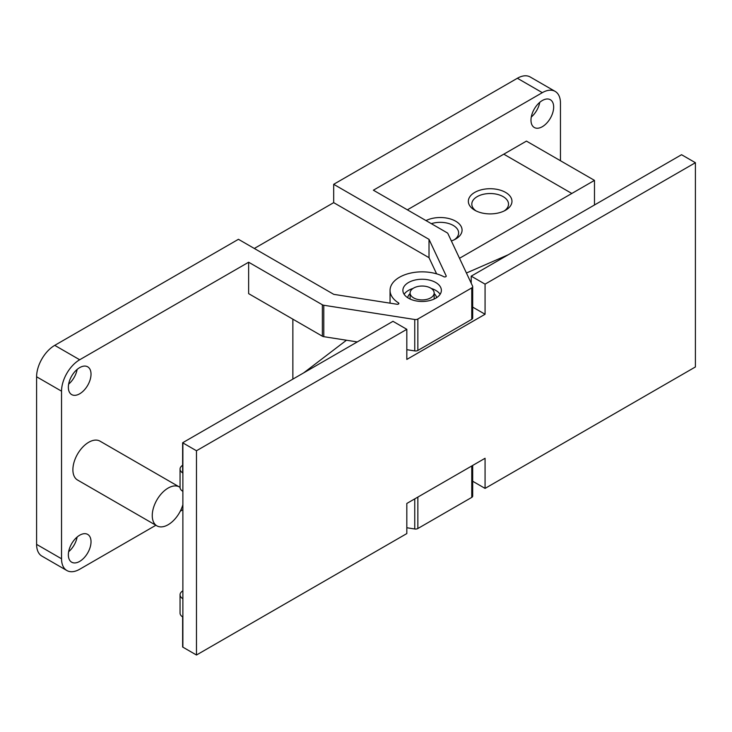 <?xml version="1.0" encoding="UTF-8"?>
<svg xmlns="http://www.w3.org/2000/svg" width="732" height="732" viewBox="0 0 732 732"><rect width="100%" height="100%" fill="white"/><g stroke="black" fill="none" stroke-linecap="round" stroke-linejoin="round"><path stroke-width="1.1" d="M426.006 220.588A21.804 12.59 180 0 1 456.237 221.54A21.804 12.59 180 0 1 455.688 239.016A21.804 12.59 180 0 1 451.37 240.956M454.362 239.721A18.355 10.596 0 0 0 458.625 232.932A18.355 10.596 0 0 0 431.349 223.672M474.739 210.212L474.739 210.212A21.804 12.59 180 0 1 474.739 192.406A21.804 12.59 180 0 1 505.583 192.406A21.804 12.59 180 0 1 505.583 210.212A21.804 12.59 180 0 1 474.739 210.212L474.739 210.212M504.257 210.917A18.355 10.596 0 0 0 508.52 204.127A18.355 10.596 0 0 0 490.166 193.532A18.355 10.596 0 0 0 471.811 204.127A18.355 10.596 0 0 0 476.065 210.917M459.513 258.286L594.485 180.383L594.485 204.978M292.864 379.121L292.864 319.17M407.367 209.828L503.772 154.168L571.802 193.449M503.79 154.187L526.445 141.102L594.485 180.383M182.872 504.696A22.454 12.966 -60 0 1 156.904 525.851A22.454 12.966 -60 0 1 152.256 515.566A22.454 12.966 -60 0 1 162.056 492.975A22.454 12.966 -60 0 1 179.358 486.963A22.454 12.966 -60 0 1 180.054 487.421A9.626 5.554 0 0 0 182.872 491.346L182.872 442.906A9.626 5.554 180 0 1 182.634 442.759L182.634 472.872A9.626 5.554 180 0 1 180.054 469.084A9.626 5.554 180 0 1 182.003 465.735L182.634 465.25M156.904 525.851L77.537 480.018A22.454 12.966 -60 0 1 72.889 469.743A22.454 12.966 -60 0 1 82.689 447.151A22.454 12.966 -60 0 1 99.982 441.14L179.358 486.963M68.643 384.126A16.04 9.26 120 0 0 77.125 369.431M68.351 387.255A16.04 9.26 -60 0 1 75.35 371.115A16.04 9.26 -60 0 1 87.703 366.823A16.04 9.26 -60 0 1 87.703 385.334A16.04 9.26 -60 0 1 71.672 394.594A16.04 9.26 -60 0 1 68.351 387.255M531.276 117.029A16.04 9.26 120 0 0 539.759 102.334M530.984 120.158A16.04 9.26 -60 0 1 537.983 104.017A16.04 9.26 -60 0 1 550.336 99.726A16.04 9.26 -60 0 1 550.345 118.236A16.04 9.26 -60 0 1 534.305 127.496A16.04 9.26 -60 0 1 530.984 120.158M68.643 551.727A16.04 9.26 120 0 0 77.125 537.023M68.351 554.847A16.04 9.26 -60 0 1 75.35 538.715A16.04 9.26 -60 0 1 87.703 534.415A16.04 9.26 -60 0 1 87.703 552.934A16.04 9.26 -60 0 1 71.672 562.194A16.04 9.26 -60 0 1 68.351 554.847M54.744 345.358A25.657 14.814 120 0 0 36.6 376.779L61.543 391.181A25.657 14.814 -60 0 1 79.687 359.76L54.744 345.358L238.44 239.3L333.765 294.346L397.055 304.256A1.446 0.833 180 0 0 398.876 303.451A1.446 0.833 180 0 0 398.501 302.883L398.501 304.009M254.306 248.468L333.682 202.645L333.682 184.308L517.378 78.26L542.321 92.662L373.375 190.201L447.078 232.758A3.212 1.848 180 0 1 447.911 233.581L472.579 286.111A3.212 1.848 180 0 1 472.689 286.596A3.212 1.848 180 0 1 471.756 287.905L417.862 319.015A3.212 1.848 180 0 1 414.751 319.5L323.782 305.253A3.212 1.848 180 0 1 322.355 304.768L248.642 262.221L79.687 359.76M333.682 184.308L429.016 239.355L446.181 275.891A1.446 0.833 180 0 1 446.236 276.11A1.446 0.833 180 0 1 445.367 276.87A1.446 0.833 180 0 1 443.812 276.723A32.071 18.52 0 0 0 409.225 273.411A32.071 18.52 0 0 0 390.055 290.366A32.071 18.52 0 0 0 398.501 302.883M435.732 282.506A19.242 11.108 180 0 1 441.369 290.366A19.242 11.108 180 0 1 422.126 301.474A19.242 11.108 180 0 1 402.884 290.366A19.242 11.108 180 0 1 414.77 280.1A19.242 11.108 180 0 1 435.732 282.506M155.889 525.256L79.687 569.249A25.657 14.814 -60 0 1 66.859 570.521A25.657 14.814 -60 0 1 61.543 558.781L61.543 391.181M180.292 511.174L182.872 509.682M560.465 160.747L560.465 103.139A25.657 14.814 -60 0 0 555.149 91.39A25.657 14.814 -60 0 0 542.321 92.662M357.298 341.926L323.782 336.674A3.212 1.848 0 0 1 322.355 336.198L248.642 293.642L248.642 262.221M555.149 91.39L530.206 76.988A25.657 14.814 120 0 0 517.378 78.26M61.543 558.781L36.6 544.379A25.657 14.814 120 0 0 41.916 556.119L66.859 570.521M406.818 527.745L414.751 528.989A3.212 1.848 0 0 0 417.862 528.513L471.756 497.394A3.212 1.848 0 0 0 472.689 496.086L472.689 465.424M431.194 288.426A19.242 11.108 180 0 1 435.732 290.366A19.242 11.108 180 0 1 440.124 294.291M404.128 294.291A19.242 11.108 180 0 1 413.058 288.426M410.103 293.614A14.43 8.336 0 0 0 407.724 297.732M436.537 297.732A14.43 8.336 0 0 0 434.158 293.614M429.016 239.355L429.016 257.682L436.611 273.841M333.682 202.645L429.016 257.682M471.756 497.394L471.756 465.973A3.212 1.848 180 0 1 471.756 465.973L417.862 497.083A3.212 1.848 180 0 1 417.853 497.092M406.818 349.676L414.751 350.921A3.212 1.848 0 0 0 417.862 350.445L471.756 319.326A3.212 1.848 0 0 0 472.689 318.017L472.689 286.596M36.6 544.379L36.6 376.779M466.43 273.018L508.374 254.699M485.069 284.144L471.216 276.147L681.547 154.717A9.626 5.554 180 0 1 681.794 154.855L695.4 162.705L485.069 284.144L485.069 314.257L472.689 307.12M180.054 594.787L180.054 613.114A9.626 5.554 0 0 0 182.634 616.902L182.634 647.015A9.626 5.554 0 0 0 182.872 647.161L182.872 598.712A9.626 5.554 180 0 1 180.054 594.787A9.626 5.554 180 0 1 182.003 591.429L182.872 590.77M182.872 598.712L182.872 491.346M303.643 372.899L346.456 340.224M182.872 647.161L196.478 655.012L406.818 533.573L406.818 503.46L485.069 458.287L485.069 488.4L472.689 481.253M413.626 297.897A12.023 6.945 0 0 0 426.729 299.397A12.023 6.945 0 0 0 434.158 292.983A12.023 6.945 0 0 0 422.126 286.038A12.023 6.945 0 0 0 410.103 292.983A12.023 6.945 0 0 0 413.626 297.897M485.069 314.257L406.818 359.43L406.818 329.318L392.974 321.321L182.634 442.759M471.216 276.147L471.216 283.202M485.069 488.4L695.4 366.961L695.4 162.705M406.818 329.318L196.478 450.756L196.478 655.012M196.478 450.756L182.872 442.906M417.862 528.513L417.862 497.083M414.751 528.989L414.751 498.876M471.756 319.326L471.756 287.905M417.862 350.445L417.862 319.015M414.751 350.921L414.751 319.5M323.782 336.674L323.782 305.253M322.355 336.198L322.355 304.768M390.055 290.366L390.055 303.158M180.054 487.421L180.054 469.084M410.103 292.983L410.103 299.04M434.158 292.983L434.158 299.04"/></g></svg>

